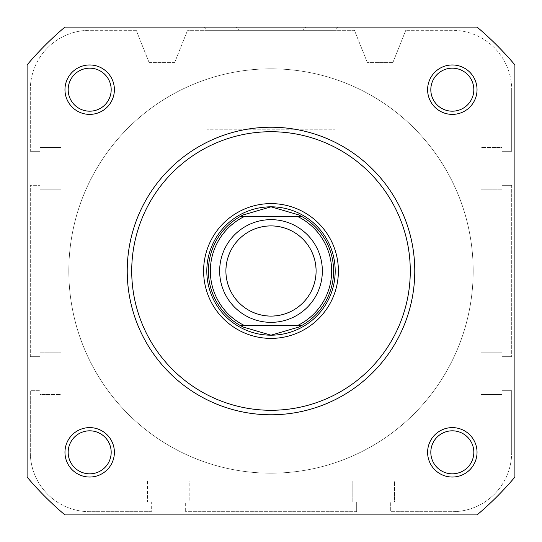 <?xml version="1.0" encoding="UTF-8"?>
<svg xmlns="http://www.w3.org/2000/svg" width="542" height="542" viewBox="0 0 542 542"><rect width="100%" height="100%" fill="white"/><g stroke="black" fill="none" stroke-linecap="round" stroke-linejoin="round"><path stroke-width="0.41" stroke-dasharray="2.71 2.03" d="M271 219.652A51.348 51.348 0 0 0 219.652 271A51.348 51.348 0 0 0 271 322.348A51.348 51.348 0 0 0 322.348 271A51.348 51.348 0 0 0 271 219.652A51.348 51.348 0 0 0 219.652 271A51.348 51.348 0 0 0 271 322.348A51.348 51.348 0 0 0 322.348 271A51.348 51.348 0 0 0 271 219.652M271 226.068A44.932 44.932 0 0 0 226.068 271A44.932 44.932 0 0 0 271 315.932A44.932 44.932 0 0 0 315.932 271A44.932 44.932 0 0 0 271 226.068M271 206.814A64.186 64.186 0 0 0 206.814 271A64.186 64.186 0 0 0 271 335.186A64.186 64.186 0 0 0 335.186 271A64.186 64.186 0 0 0 271 206.814M271 68.82A202.18 202.18 0 0 0 68.82 271A202.18 202.18 0 0 0 271 473.18A202.18 202.18 0 0 0 473.18 271A202.18 202.18 0 0 0 271 68.82A202.18 202.18 0 0 0 68.82 271A202.18 202.18 0 0 0 271 473.18A202.18 202.18 0 0 0 473.18 271A202.18 202.18 0 0 0 271 68.82M297.504 216.441L244.496 216.441M297.504 325.559L244.496 325.559M242.267 215.404A62.581 62.581 0 0 0 242.267 326.596M299.733 326.596A62.581 62.581 0 0 0 299.733 215.404M473.823 89.681A21.504 21.504 0 0 1 452.319 111.185A21.504 21.504 0 0 1 430.815 89.681A21.504 21.504 0 0 1 452.319 68.177A21.504 21.504 0 0 1 473.823 89.681A21.504 21.504 0 0 1 452.319 111.185A21.504 21.504 0 0 1 430.815 89.681A21.504 21.504 0 0 1 452.319 68.177A21.504 21.504 0 0 1 473.823 89.681A21.504 21.504 0 0 1 452.319 111.185A21.504 21.504 0 0 1 430.815 89.681A21.504 21.504 0 0 1 452.319 68.177A21.504 21.504 0 0 1 473.823 89.681A21.504 21.504 0 0 1 452.319 111.185A21.504 21.504 0 0 1 430.815 89.681A21.504 21.504 0 0 1 452.319 68.177A21.504 21.504 0 0 1 473.823 89.681A21.504 21.504 0 0 0 452.319 68.177A21.504 21.504 0 0 0 430.815 89.681A21.504 21.504 0 0 0 452.319 111.185A21.504 21.504 0 0 0 473.823 89.681M473.823 452.319A21.504 21.504 0 0 1 452.319 473.823A21.504 21.504 0 0 1 430.815 452.319A21.504 21.504 0 0 1 452.319 430.815A21.504 21.504 0 0 1 473.823 452.319A21.504 21.504 0 0 1 452.319 473.823A21.504 21.504 0 0 1 430.815 452.319A21.504 21.504 0 0 1 452.319 430.815A21.504 21.504 0 0 1 473.823 452.319A21.504 21.504 0 0 1 452.319 473.823A21.504 21.504 0 0 1 430.815 452.319A21.504 21.504 0 0 1 452.319 430.815A21.504 21.504 0 0 1 473.823 452.319A21.504 21.504 0 0 1 452.319 473.823A21.504 21.504 0 0 1 430.815 452.319A21.504 21.504 0 0 1 452.319 430.815A21.504 21.504 0 0 1 473.823 452.319A21.504 21.504 0 0 0 452.319 430.815A21.504 21.504 0 0 0 430.815 452.319A21.504 21.504 0 0 0 452.319 473.823A21.504 21.504 0 0 0 473.823 452.319M111.185 452.319A21.504 21.504 0 0 1 89.681 473.823A21.504 21.504 0 0 1 68.177 452.319A21.504 21.504 0 0 1 89.681 430.815A21.504 21.504 0 0 1 111.185 452.319A21.504 21.504 0 0 1 89.681 473.823A21.504 21.504 0 0 1 68.177 452.319A21.504 21.504 0 0 1 89.681 430.815A21.504 21.504 0 0 1 111.185 452.319A21.504 21.504 0 0 1 89.681 473.823A21.504 21.504 0 0 1 68.177 452.319A21.504 21.504 0 0 1 89.681 430.815A21.504 21.504 0 0 1 111.185 452.319A21.504 21.504 0 0 1 89.681 473.823A21.504 21.504 0 0 1 68.177 452.319A21.504 21.504 0 0 1 89.681 430.815A21.504 21.504 0 0 1 111.185 452.319A21.504 21.504 0 0 0 89.681 430.815A21.504 21.504 0 0 0 68.177 452.319A21.504 21.504 0 0 0 89.681 473.823A21.504 21.504 0 0 0 111.185 452.319M111.185 89.681A21.504 21.504 0 0 1 89.681 111.185A21.504 21.504 0 0 1 68.177 89.681A21.504 21.504 0 0 1 89.681 68.177A21.504 21.504 0 0 1 111.185 89.681A21.504 21.504 0 0 1 89.681 111.185A21.504 21.504 0 0 1 68.177 89.681A21.504 21.504 0 0 1 89.681 68.177A21.504 21.504 0 0 1 111.185 89.681A21.504 21.504 0 0 1 89.681 111.185A21.504 21.504 0 0 1 68.177 89.681A21.504 21.504 0 0 1 89.681 68.177A21.504 21.504 0 0 1 111.185 89.681A21.504 21.504 0 0 1 89.681 111.185A21.504 21.504 0 0 1 68.177 89.681A21.504 21.504 0 0 1 89.681 68.177A21.504 21.504 0 0 1 111.185 89.681A21.504 21.504 0 0 0 89.681 68.177A21.504 21.504 0 0 0 68.177 89.681A21.504 21.504 0 0 0 89.681 111.185A21.504 21.504 0 0 0 111.185 89.681M473.18 271A202.18 202.18 0 0 1 271 473.18A202.18 202.18 0 0 1 68.82 271A202.18 202.18 0 0 1 271 68.82A202.18 202.18 0 0 1 473.18 271A202.18 202.18 0 0 1 271 473.18A202.18 202.18 0 0 1 68.82 271A202.18 202.18 0 0 1 271 68.82A202.18 202.18 0 0 1 473.18 271A202.18 202.18 0 0 1 271 473.18A202.18 202.18 0 0 1 68.82 271A202.18 202.18 0 0 1 271 68.82A202.18 202.18 0 0 1 473.18 271A202.18 202.18 0 0 1 271 473.18A202.18 202.18 0 0 1 68.82 271A202.18 202.18 0 0 1 271 68.82A202.18 202.18 0 0 1 473.18 271A202.18 202.18 0 0 0 271 68.82A202.18 202.18 0 0 0 68.82 271A202.18 202.18 0 0 0 271 473.18A202.18 202.18 0 0 0 473.18 271A202.18 202.18 0 0 0 271 68.82A202.18 202.18 0 0 0 68.82 271A202.18 202.18 0 0 0 271 473.18A202.18 202.18 0 0 0 473.18 271M151.299 511.689L89.681 511.689A59.369 59.369 0 0 1 30.311 452.319L30.311 390.701L39.939 390.701L30.311 390.701L30.311 452.319A59.369 59.369 0 0 0 89.681 511.689L151.299 511.689L151.299 502.061L147.444 502.061L147.444 480.883L189.165 480.883L189.165 502.061L185.317 502.061L185.317 511.689L185.317 502.061L189.165 502.061L189.165 480.883L147.444 480.883L147.444 502.061L151.299 502.061L151.299 511.689M39.939 394.556L39.939 390.701L39.939 394.556L61.117 394.556L61.117 352.835L61.117 394.556L39.939 394.556M39.939 352.835L61.117 352.835L39.939 352.835L39.939 356.683L39.939 352.835M30.311 356.683L39.939 356.683L30.311 356.683L30.311 185.317L39.939 185.317L30.311 185.317L30.311 356.683M39.939 189.165L39.939 185.317L39.939 189.165L61.117 189.165L39.939 189.165M61.117 147.444L61.117 189.165L61.117 147.444L39.939 147.444L61.117 147.444M39.939 147.444L39.939 151.299L39.939 147.444M30.311 151.299L39.939 151.299L30.311 151.299L30.311 89.681A59.369 59.369 0 0 1 89.681 30.311A59.369 59.369 0 0 0 30.311 89.681L30.311 151.299M136.211 30.311L89.681 30.311L136.211 30.311L149.05 62.405L136.211 30.311M149.05 62.405L174.72 62.405L187.559 30.311L174.72 62.405L149.05 62.405M354.441 30.311L187.559 30.311L354.441 30.311L367.28 62.405L354.441 30.311M392.95 62.405L367.28 62.405L392.95 62.405L405.789 30.311L392.95 62.405M452.319 30.311L405.789 30.311L452.319 30.311A59.369 59.369 0 0 1 511.689 89.681A59.369 59.369 0 0 0 452.319 30.311M511.689 151.299L511.689 89.681L511.689 151.299L502.061 151.299L511.689 151.299M502.061 147.444L502.061 151.299L502.061 147.444L480.883 147.444L480.883 189.165L480.883 147.444L502.061 147.444M502.061 189.165L480.883 189.165L502.061 189.165L502.061 185.317L502.061 189.165M511.689 185.317L502.061 185.317L511.689 185.317L511.689 356.683L511.689 185.317M511.689 356.683L502.061 356.683L511.689 356.683M502.061 352.835L502.061 356.683L502.061 352.835L480.883 352.835L502.061 352.835M480.883 394.556L480.883 352.835L480.883 394.556L502.061 394.556L480.883 394.556M502.061 394.556L502.061 390.701L502.061 394.556M511.689 390.701L502.061 390.701L511.689 390.701L511.689 452.319L511.689 390.701M511.689 452.319A59.369 59.369 0 0 1 452.319 511.689L390.701 511.689L390.701 502.061L390.701 511.689L452.319 511.689A59.369 59.369 0 0 0 511.689 452.319M394.556 502.061L390.701 502.061L394.556 502.061L394.556 480.883L352.835 480.883L394.556 480.883L394.556 502.061M352.835 502.061L352.835 480.883L352.835 502.061L356.683 502.061L352.835 502.061M356.683 511.689L356.683 502.061L356.683 511.689L185.317 511.689L356.683 511.689M302.931 129.795L206.976 129.795L302.931 129.795L302.931 30.311L206.976 30.311L203.765 27.1L306.142 27.1L203.765 27.1M206.976 129.795L206.976 30.311L302.931 30.311L306.142 27.1M114.389 89.681A24.708 24.708 0 0 0 89.681 64.965A24.708 24.708 0 0 0 64.965 89.681A24.708 24.708 0 0 0 89.681 114.389A24.708 24.708 0 0 0 114.389 89.681M477.035 89.681A24.708 24.708 0 0 0 452.319 64.965A24.708 24.708 0 0 0 427.611 89.681A24.708 24.708 0 0 0 452.319 114.389A24.708 24.708 0 0 0 477.035 89.681M477.035 452.319A24.708 24.708 0 0 0 452.319 427.611A24.708 24.708 0 0 0 427.611 452.319A24.708 24.708 0 0 0 452.319 477.035A24.708 24.708 0 0 0 477.035 452.319M114.389 452.319A24.708 24.708 0 0 0 89.681 427.611A24.708 24.708 0 0 0 64.965 452.319A24.708 24.708 0 0 0 89.681 477.035A24.708 24.708 0 0 0 114.389 452.319M127.228 271A143.772 143.772 0 0 0 271 414.772A143.772 143.772 0 0 0 414.772 271A143.772 143.772 0 0 1 271 414.772A143.772 143.772 0 0 1 127.228 271A143.772 143.772 0 0 1 271 127.228A143.772 143.772 0 0 1 414.772 271A143.772 143.772 0 0 0 271 127.228A143.772 143.772 0 0 0 127.228 271A143.772 143.772 0 0 0 271 414.772A143.772 143.772 0 0 0 414.772 271A143.772 143.772 0 0 0 271 127.228A143.772 143.772 0 0 0 127.228 271A143.772 143.772 0 0 1 271 127.228A143.772 143.772 0 0 1 414.772 271M64.904 514.9A319.319 319.319 0 0 1 27.1 477.096L27.1 64.904A319.319 319.319 0 0 1 64.904 27.1L477.096 27.1A319.319 319.319 0 0 1 514.9 64.904A319.319 319.319 0 0 0 477.096 27.1A319.319 319.319 0 0 1 514.9 64.904L514.9 477.096A319.319 319.319 0 0 1 477.096 514.9A319.319 319.319 0 0 0 514.9 477.096A319.319 319.319 0 0 1 477.096 514.9L64.904 514.9A319.319 319.319 0 0 1 27.1 477.096L27.1 64.904A319.319 319.319 0 0 1 64.904 27.1L477.096 27.1L64.904 27.1A319.319 319.319 0 0 0 27.1 64.904L27.1 477.096A319.319 319.319 0 0 0 64.904 514.9M514.9 477.096L514.9 64.904L514.9 477.096M239.069 129.795L335.024 129.795L239.069 129.795L239.069 30.311L335.024 30.311L338.235 27.1L235.858 27.1L338.235 27.1M335.024 129.795L335.024 30.311L239.069 30.311L235.858 27.1M335.186 271A64.186 64.186 0 0 0 271 206.814A64.186 64.186 0 0 0 206.814 271A64.186 64.186 0 0 0 271 335.186A64.186 64.186 0 0 0 335.186 271A64.186 64.186 0 0 0 271 206.814A64.186 64.186 0 0 0 206.814 271A64.186 64.186 0 0 0 271 335.186A64.186 64.186 0 0 0 335.186 271M410.28 271A139.28 139.28 0 0 1 271 410.28A139.28 139.28 0 0 1 131.72 271A139.28 139.28 0 0 1 271 131.72A139.28 139.28 0 0 1 410.28 271"/><path stroke-width="0.81" d="M271 322.348A51.348 51.348 0 0 1 219.652 271A51.348 51.348 0 0 1 271 219.652A51.348 51.348 0 0 1 322.348 271A51.348 51.348 0 0 1 271 322.348M271 225.906A45.094 45.094 0 0 0 225.906 271A45.094 45.094 0 0 0 271 316.094A45.094 45.094 0 0 0 316.094 271A45.094 45.094 0 0 0 271 225.906M301.081 216.123L301.657 216.441L297.504 216.441L301.657 216.441A62.581 62.581 0 0 1 301.657 325.559L298.791 327.07L271 335.186A64.186 64.186 0 0 0 335.186 271A64.186 64.186 0 0 0 271 206.814A64.186 64.186 0 0 0 206.814 271A64.186 64.186 0 0 0 271 335.186L243.209 327.07L240.343 325.559A62.581 62.581 0 0 1 240.343 216.441L301.081 216.123L298.791 214.93L271 206.814L243.209 214.93L240.919 216.123M301.657 216.441A62.581 62.581 0 0 1 301.657 325.559L297.504 325.559A60.657 60.657 0 0 0 297.504 216.441L244.496 216.441A60.657 60.657 0 0 0 244.496 325.559L240.343 325.559A62.581 62.581 0 0 1 240.343 216.441M301.657 325.559L240.343 325.559M301.081 325.877L240.919 325.877M243.209 214.93A62.581 62.581 0 0 0 242.267 215.404M242.267 326.596A62.581 62.581 0 0 0 243.209 327.07M298.791 327.07A62.581 62.581 0 0 0 299.733 326.596M299.733 215.404A62.581 62.581 0 0 0 298.791 214.93M64.965 89.681A24.708 24.708 0 0 1 89.681 64.965A24.708 24.708 0 0 1 114.389 89.681A24.708 24.708 0 0 1 89.681 114.389A24.708 24.708 0 0 1 64.965 89.681M111.185 89.681A21.504 21.504 0 0 0 89.681 68.177A21.504 21.504 0 0 0 68.177 89.681A21.504 21.504 0 0 0 89.681 111.185A21.504 21.504 0 0 0 111.185 89.681M64.965 452.319A24.708 24.708 0 0 1 89.681 427.611A24.708 24.708 0 0 1 114.389 452.319A24.708 24.708 0 0 1 89.681 477.035A24.708 24.708 0 0 1 64.965 452.319M111.185 452.319A21.504 21.504 0 0 0 89.681 430.815A21.504 21.504 0 0 0 68.177 452.319A21.504 21.504 0 0 0 89.681 473.823A21.504 21.504 0 0 0 111.185 452.319M427.611 452.319A24.708 24.708 0 0 1 452.319 427.611A24.708 24.708 0 0 1 477.035 452.319A24.708 24.708 0 0 1 452.319 477.035A24.708 24.708 0 0 1 427.611 452.319M473.823 452.319A21.504 21.504 0 0 0 452.319 430.815A21.504 21.504 0 0 0 430.815 452.319A21.504 21.504 0 0 0 452.319 473.823A21.504 21.504 0 0 0 473.823 452.319M427.611 89.681A24.708 24.708 0 0 1 452.319 64.965A24.708 24.708 0 0 1 477.035 89.681A24.708 24.708 0 0 1 452.319 114.389A24.708 24.708 0 0 1 427.611 89.681M473.823 89.681A21.504 21.504 0 0 0 452.319 68.177A21.504 21.504 0 0 0 430.815 89.681A21.504 21.504 0 0 0 452.319 111.185A21.504 21.504 0 0 0 473.823 89.681M203.609 271A67.391 67.391 0 0 1 271 203.609A67.391 67.391 0 0 1 338.391 271A67.391 67.391 0 0 1 271 338.391A67.391 67.391 0 0 1 203.609 271M414.772 271A143.772 143.772 0 0 1 271 414.772A143.772 143.772 0 0 1 127.228 271A143.772 143.772 0 0 1 271 127.228A143.772 143.772 0 0 1 414.772 271A143.772 143.772 0 0 0 271 127.228A143.772 143.772 0 0 0 127.228 271M477.096 514.9A319.319 319.319 0 0 0 514.9 477.096L514.9 64.904A319.319 319.319 0 0 0 477.096 27.1L64.904 27.1A319.319 319.319 0 0 0 27.1 64.904L27.1 477.096A319.319 319.319 0 0 0 64.904 514.9L477.096 514.9M131.72 271A139.28 139.28 0 0 0 271 410.28A139.28 139.28 0 0 0 410.28 271A139.28 139.28 0 0 0 271 131.72A139.28 139.28 0 0 0 131.72 271"/></g></svg>
